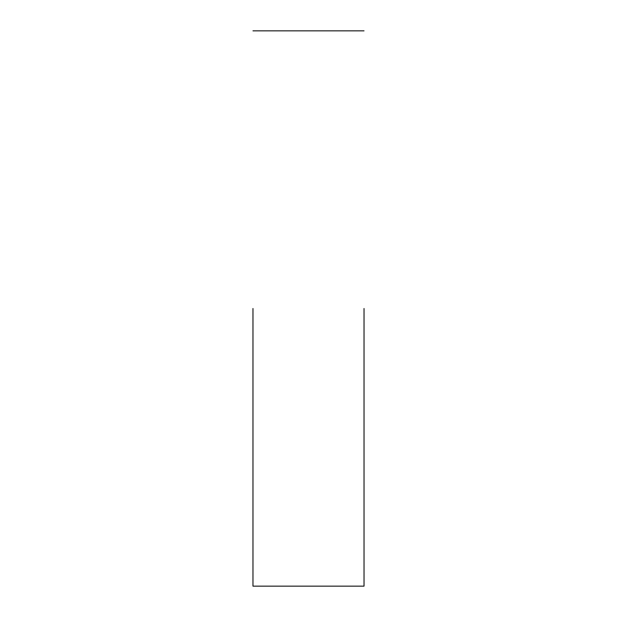 <?xml version="1.0" encoding="UTF-8"?>
<svg xmlns="http://www.w3.org/2000/svg" width="617" height="617" viewBox="0 0 617 617"><rect width="100%" height="100%" fill="white"/><g stroke="black" fill="none" stroke-linecap="round" stroke-linejoin="round"><path stroke-width="0.93" d="M364.03 308.5L364.03 586.15L364.03 308.5M252.97 308.5L252.97 586.15L252.97 308.5M364.03 586.15L252.97 586.15M364.03 30.85L252.97 30.85"/></g></svg>
